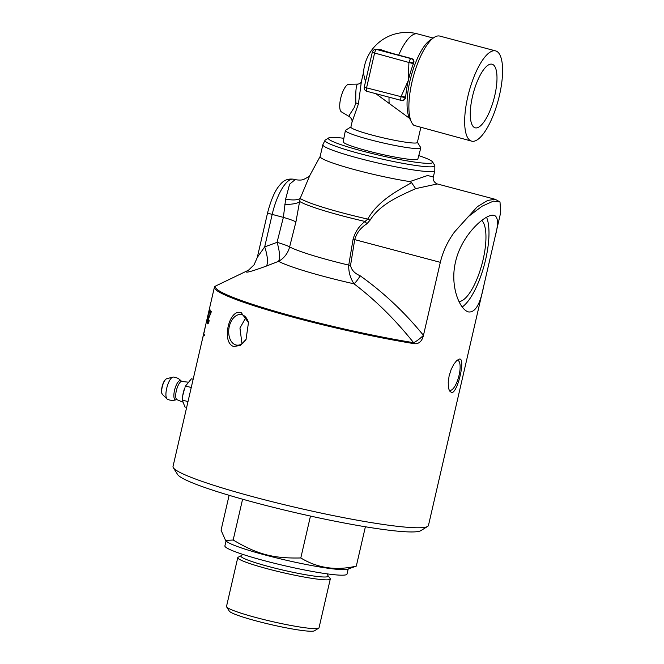 <?xml version="1.0" encoding="UTF-8"?>
<svg xmlns="http://www.w3.org/2000/svg" width="664" height="664" viewBox="0 0 664 664"><rect width="100%" height="100%" fill="white"/><g stroke="black" fill="none" stroke-linecap="round" stroke-linejoin="round"><path stroke-width="1" d="M202.088 340.715L201.922 341.346M202.055 340.707L203.076 336.681M203.01 336.665L203.4 335.328M203.325 335.312L203.723 333.917M203.649 333.901L204.097 332.49M203.989 332.34L204.686 329.502L204.031 332.847A131.082 12.309 -167 0 1 204.006 332.714L204.055 332.73M204.006 332.714L201.798 341.811A131.082 12.309 -167 0 1 201.814 341.752A131.082 12.309 -167 0 1 201.864 341.587M209.509 308.453L206.512 321.426A131.082 12.309 -167 0 1 206.537 321.293L205.707 324.887A131.082 12.309 13 0 0 205.691 324.937L204.827 329.02A131.082 12.309 -167 0 1 204.819 328.771L204.877 328.78M204.819 328.771L205.118 327.667M205.076 327.651L205.325 326.696M205.292 326.688L205.5 325.891M205.475 325.891L205.649 325.169M205.516 325.717L203.79 333.179A131.082 12.309 13 0 0 203.765 333.411L203.699 333.693A131.082 12.309 -167 0 1 203.723 333.461A131.082 12.309 -167 0 1 203.765 333.32M203.723 333.984L203.79 333.702A131.082 12.309 13 0 0 204.661 335.146L204.595 335.428A131.082 12.309 -167 0 1 203.723 333.984L203.881 334.025M209.085 317.043L210.961 312.96A130.717 12.276 -167 0 1 210.056 312.063L210.339 310.818M207.932 323.758L207.84 322.281M208.297 322.563L208.853 321.924M207.923 322.463L208.928 320.297L209.193 320.712C208.413 323.318 207.89 324.322 207.624 323.741L207.915 319.674L210.588 312.86A131.082 12.309 -167 0 1 209.683 311.964L210.031 310.47A131.082 12.309 13 0 0 211.343 311.707L208.098 319.932L207.923 322.463L208.355 322.596M209.459 310.818L209.957 309.615M207.957 317.608L208.081 316.836M206.944 322.14A130.717 12.276 -167 0 1 206.877 321.899L207.11 320.911M206.529 321.799L206.869 320.314A131.082 12.309 13 0 0 207.093 320.911L209.118 310.669L209.6 309.524L209.094 313.566L209.309 310.802L208.479 313.582L207.932 316.778L208.446 316.205L206.844 322.555A131.082 12.309 -167 0 1 206.529 321.799L206.877 321.899M207.649 318.114L208.081 317.641M414.676 343.744L413.597 342.682A11.495 2.531 -41 0 0 423.449 335.353L423.449 335.353C404.783 312.412 383.684 292.55 360.154 275.776A11.495 3.262 -57.5 0 1 354.036 283.835C375.542 300.178 395.395 319.791 413.597 342.682A130.169 12.226 -167 0 1 275.311 311.333A130.169 12.226 -167 0 1 216.63 285.528L215.368 286.184A131.082 12.309 13 0 0 214.389 287.271A131.082 12.309 13 0 0 297.729 318.446A131.082 12.309 13 0 0 414.676 343.744C419.133 343.894 422.063 341.097 423.458 335.37L440.323 262.338C442.963 251.382 447.694 241.264 454.508 231.977L468.294 216.63L482.147 206.172L493.344 201.15L500 201.947L500.681 212.604L483.674 286.267C480.255 304.137 475.225 312.702 468.593 311.947C459.803 309.963 449.669 286.217 455.529 261.915C461.248 235.795 483.998 215.136 492.688 215.194L494.224 215.343C498.241 216.987 498.556 224.025 495.17 236.467M483.674 286.267L428.463 525.431A131.082 12.309 -167 0 1 427.633 526.436A131.082 12.309 -167 0 1 256.354 497.635A131.082 12.309 -167 0 1 173.329 467.722A131.082 12.309 -167 0 1 173.022 466.46L201.814 341.752M241.356 312.802L248.46 322.638L246.045 339.387L240.26 345.529L233.587 346.45C221.12 342.524 229.138 307.805 241.356 312.802M459.48 359.017C465.763 357.938 457.745 392.656 451.711 392.673L449.42 390.847L448.441 387.544L448.225 382.082L449.138 375.807L451.113 369.574L453.836 364.196L456.849 360.428L459.48 359.017M356.311 566.101L347.438 569.289A62.848 5.901 -167 0 1 344.682 569.646A62.848 5.901 -167 0 1 280.756 558.939A62.848 5.901 -167 0 1 226.615 541.392L225.561 540.43L233.172 540.015C257.308 554.357 273.211 558.573 300.8 557.959C317.575 568.152 336.084 570.866 356.311 566.101L365.391 526.768M238.177 557.221A47.476 4.457 13 0 0 237.77 557.644A47.476 4.457 13 0 0 275.369 570.832A47.476 4.457 13 0 0 327.418 579.838A47.476 4.457 13 0 0 330.29 579A47.476 4.457 13 0 0 330.108 578.444L328.008 575.68A44.787 4.208 13 0 1 325.468 576.991A44.787 4.208 13 0 1 273.966 567.903A44.787 4.208 13 0 1 241.281 555.66L238.177 557.221M300.8 557.959L310.462 516.102M233.172 540.015L242.592 499.204M225.561 540.43L221.062 530.212L229.121 495.302M330.29 579L319.027 627.787A47.476 4.457 -167 0 1 318.728 628.152A47.476 4.457 -167 0 1 316.155 628.625A47.476 4.457 -167 0 1 266.264 620.151A47.476 4.457 -167 0 1 226.615 606.888A47.476 4.457 -167 0 1 226.507 606.431L237.77 557.644M226.615 606.888L229.304 611.146A43.89 4.125 13 0 0 271.036 624.608A43.89 4.125 13 0 0 314.445 630.8L318.728 628.152M348.177 569.073L347.015 574.069A62.665 5.885 -167 0 1 284.632 565.711A62.665 5.885 -167 0 1 224.897 545.883L226.05 540.878M432.546 161.883L434.696 165.294A56.398 5.295 -167 0 1 434.829 165.593A56.398 5.295 -167 0 1 431.417 166.83A56.398 5.295 -167 0 1 368.371 155.832A56.398 5.295 -167 0 1 325.045 140.245A56.398 5.295 -167 0 1 325.285 140.038L328.713 137.913A53.518 5.03 13 0 0 368.354 152.595A53.518 5.03 13 0 0 429.434 163.344A53.518 5.03 13 0 0 432.546 161.883A53.518 5.03 13 0 0 418.768 155.6M248.552 270.182L247.606 270.671C243.514 273.651 249.797 272.107 266.455 266.04L278.556 261.342A21.547 20.235 118 0 0 289.62 246.917L295.92 221.917L300.169 198.445L309.897 175.288M434.829 165.593L434.82 170.607A57.461 5.395 13 0 1 431.351 171.611A57.461 5.395 13 0 1 359.382 158.422A57.461 5.395 13 0 1 322.845 144.752L320.131 156.521A57.461 5.395 13 0 0 350.6 168.54A57.461 5.395 13 0 0 409.837 181.587L411.605 182.658C398.242 190.327 378.289 200.32 367.756 219.095L365.042 221.452C359.083 226.026 355.091 231.993 353.065 239.339L348.741 265.11C348.492 271.842 350.252 278.083 354.036 283.835A78.85 7.404 13 0 1 278.556 261.342A21.547 7.005 -109.4 0 0 277.046 242.352L264.679 246.9A21.547 6.955 -110.9 0 1 266.455 266.04M433.351 177.014L427.624 175.495L409.837 181.587M295.92 221.917A21.547 2.183 -165.8 0 0 283.37 217.369L272.182 214.406A35.914 11.695 -75.1 0 1 293.554 179.23L295.131 179.653L289.62 184.177L285.661 199.009L283.37 217.369L277.046 242.352A21.547 2.183 14.2 0 1 289.62 246.917A70.865 6.657 -167 0 0 348.741 265.11A7.179 0.515 -170.7 0 1 350.542 265.434L354.7 239.621C356.593 232.989 360.668 227.71 366.918 223.785L370.097 220.149C380.455 203.475 401.529 195.224 415.639 188.642L437.31 183.945L495.17 199.291L487.708 200.428L477.383 206.653L454.508 231.977M247.606 270.671A21.547 19.48 -118.3 0 0 248.427 270.256L254.038 264.861L257.267 257.557L267.617 212.696A7.179 0.672 13 0 0 272.182 214.406L264.679 246.9L257.906 256.512M370.097 220.149A7.179 1.295 26 0 1 367.756 219.095A69.637 6.54 -167 0 1 300.169 198.445A21.547 8.665 -159.2 0 1 285.661 199.009M411.605 182.658L415.639 188.642M366.918 223.785L365.042 221.452A70.052 6.582 13 0 1 299.862 201.599A21.547 6.806 -173.4 0 1 284.823 204.354M360.154 275.776C354.609 273.41 351.405 269.966 350.542 265.434M343.852 138.303A53.518 5.03 13 0 0 331.61 137.382A53.518 5.03 13 0 0 328.713 137.913M417.399 142.303L420.71 147.549A38.695 3.635 -167 0 1 420.802 147.931L417.872 158.995A38.338 3.602 -167 0 1 415.556 159.659A38.338 3.602 -167 0 1 373.583 152.405A38.338 3.602 -167 0 1 343.172 141.747L345.396 130.517A38.695 3.635 -167 0 1 345.637 130.21L350.916 126.948M173.329 467.722L177.628 474.536A125.33 11.769 13 0 0 257.018 503.138A125.33 11.769 13 0 0 420.777 530.669L427.633 526.436M462.244 306.942A49.974 16.268 104.9 0 0 484.205 265.26A49.974 16.268 104.9 0 0 486.563 217.269M481.765 220.456A42.496 13.836 -75.1 0 1 481.641 265.384A42.496 13.836 -75.1 0 1 459.181 301.498A42.496 13.836 -75.1 0 1 458.982 301.498M448.955 389.693A15.446 5.03 104.9 0 0 449.901 390.308A15.446 5.03 104.9 0 0 450.399 390.366A15.446 5.03 104.9 0 0 458.907 375.932A15.446 5.03 104.9 0 0 457.82 360.452A15.446 5.03 104.9 0 0 457.322 360.403A15.446 5.03 104.9 0 0 456.766 360.502M248.519 322.903A15.446 10.068 -81.7 0 0 242.36 314.861A15.446 10.068 -81.7 0 0 241.14 314.562A15.446 10.068 -81.7 0 0 229.097 327.427A15.446 10.068 -81.7 0 0 235.446 344.815A15.446 10.068 -81.7 0 0 236.658 345.114A15.446 10.068 -81.7 0 0 246.186 339.13M241.97 343.786L239.953 328.058L245.921 317.45M182.725 395.761L182.816 395.163A11.064 3.602 -75.1 0 1 184.65 388.232L182.725 395.761L182.293 400.077L184.924 406.957L186.65 407.414M167.428 399.247A11.504 3.743 -75.1 0 1 167.029 398.956A11.504 3.743 -75.1 0 1 166.971 387.245A11.504 3.743 -75.1 0 1 172.823 377.102A11.504 3.743 -75.1 0 1 173.163 377.052A11.504 3.743 -75.1 0 1 173.321 377.052A11.67 11.67 0 0 1 181.089 380.887L181.089 380.887A9.985 3.254 104.9 0 0 174.931 388.789A9.985 3.254 104.9 0 0 175.694 399.844A9.985 3.254 104.9 0 0 176.076 399.769L176.076 399.769A11.67 11.67 0 0 1 167.428 399.247M182.293 400.077L187.995 401.587M191.249 387.51L185.547 385.991L184.982 387.386M193.158 379.252L191.423 378.787L185.547 385.991M420.802 147.931A38.695 3.635 -167 0 1 418.461 148.595A38.695 3.635 -167 0 1 376.098 141.274A38.695 3.635 -167 0 1 345.396 130.517M357.713 84.104L357.581 84.104C356.062 85.282 355.497 91.557 355.879 102.92L354.136 107.726L349.488 114.905L349.239 116.532C351.297 118.067 352.244 119.86 352.078 121.91L350.882 127.098A34.113 3.204 13 0 0 377.899 136.577A34.113 3.204 13 0 0 415.299 143.042A34.113 3.204 13 0 0 417.365 142.445L420.785 127.637M398.69 55.129L411.821 58.615C413.747 59.436 414.361 60.897 413.672 62.989A43.094 14.027 104.9 0 0 413.398 63.702L413.556 62.997A3.594 3.378 -92.2 0 0 411.082 58.64L376.621 49.493A3.594 3.378 -92.2 0 0 375.683 49.393L380.14 49.36A37.325 3.503 13 0 0 398.69 55.129A43.094 14.027 -75.1 0 1 417.556 33.897A43.094 43.094 0 0 0 363.457 73.496L365.507 81.68M375.849 93.674L409.597 118.383A43.094 14.027 -75.1 0 1 409.505 118.209A43.094 14.027 -75.1 0 1 410.991 76.742A43.094 14.027 -75.1 0 1 430.264 39.998L434.024 37.499A46.688 15.197 -75.1 0 1 439.809 36.088L495.601 50.887A46.688 15.197 -75.1 0 1 498.896 97.666A46.688 15.197 -75.1 0 1 473.175 141.308A46.688 15.197 -75.1 0 1 471.656 141.142A46.688 15.197 -75.1 0 1 468.361 94.363A46.688 15.197 -75.1 0 1 494.082 50.73A46.688 15.197 -75.1 0 1 495.601 50.887M405.629 97.832L403.081 100.521L402.376 100.546A3.594 3.378 -92.2 0 0 405.513 97.832L405.679 97.118A43.094 14.027 104.9 0 0 405.629 97.832L366.561 87.864L374.604 53.029L413.398 63.702A43.094 14.027 104.9 0 0 408.36 80.286A43.094 14.027 104.9 0 0 408.318 80.46A43.094 14.027 104.9 0 0 405.679 97.118L401.18 96.297L401.023 97.01A3.594 1.17 -75.1 0 0 401.313 100.43A3.594 3.594 0 0 0 402.376 100.546A3.594 3.378 -92.2 0 1 401.429 100.447A3.594 1.17 -75.1 0 1 401.313 100.43L366.852 91.292A3.594 1.17 104.9 0 0 366.968 91.3M476.262 127.928A32.901 10.707 -75.1 0 1 475.084 127.778A32.901 10.707 -75.1 0 1 472.917 94.678A32.901 10.707 -75.1 0 1 490.995 64.101A32.901 10.707 -75.1 0 1 491.958 64.192A32.901 10.707 -75.1 0 1 494.431 97.002A32.901 10.707 -75.1 0 1 476.262 127.928M471.656 141.142L413.971 125.38A46.688 15.197 -75.1 0 1 411.539 122.234A46.688 15.197 -75.1 0 1 413.149 77.314A46.688 15.197 -75.1 0 1 434.024 37.499M352.086 121.902L358.444 103.841L361.324 82.029C360.394 83.349 359.158 84.046 357.614 84.104L348.799 84.262A14.367 4.673 104.9 0 0 348.766 84.262A14.367 4.673 104.9 0 0 341.014 97.044A14.367 4.673 104.9 0 0 341.462 111.909L349.239 116.532M361.141 82.668L363.532 72.301M353.065 239.339A7.179 0.498 9 0 1 354.7 239.621L440.323 262.338M182.55 402.01L177.147 399.745A9.47 3.079 -75.1 0 1 176.574 389.793A9.47 3.079 -75.1 0 1 182.002 381.443L187.904 382.14M165.12 380.015A7.653 2.49 104.9 0 0 161.775 392.607M167.029 398.956L162.489 394.482A8.283 2.697 -75.1 0 1 162.448 386.05A8.283 2.697 -75.1 0 1 166.672 378.746L172.823 377.102M389.129 102.961A43.094 14.027 -75.1 0 1 389.038 97.176M408.899 62.881L408.318 80.46L401.18 96.297M413.672 62.989L409.065 62.167A3.594 1.17 -75.1 0 1 411.082 58.64L411.821 58.615M380.14 49.36L376.621 49.493A3.594 1.17 104.9 0 0 374.604 53.029L372.321 52.174A3.594 3.594 0 0 1 375.683 49.393M364.279 87.009L366.561 87.864A3.594 1.17 104.9 0 0 366.852 91.292A3.594 3.594 0 0 1 364.279 87.009L372.321 52.174M358.444 103.841L355.879 102.92M202.005 340.914L203.723 333.461M209.434 308.735L214.389 287.271M327.161 573.862L328.008 575.68M241.281 555.66L242.841 554.39M322.845 144.752L325.045 140.245M320.148 156.455L309.963 175.18C309.88 175.977 307.822 177.363 303.78 179.355C302.095 180.193 299.215 180.293 295.131 179.653M433.384 176.823L434.82 170.607M248.593 270.157L216.63 285.528M495.178 199.291L500 201.947M267.617 212.696C271.178 199.1 275.386 189.713 280.249 184.55C283.603 180.243 288.035 178.467 293.554 179.23M437.319 183.945C437.294 184.277 432.09 181.562 433.343 177.031M181.089 380.887L182.002 381.443M177.147 399.745L176.076 399.769M162.489 394.482C160.115 392.739 162.506 380.331 166.672 378.746M409.505 118.209L411.539 122.234M433.202 38.047L417.556 33.897"/></g></svg>
